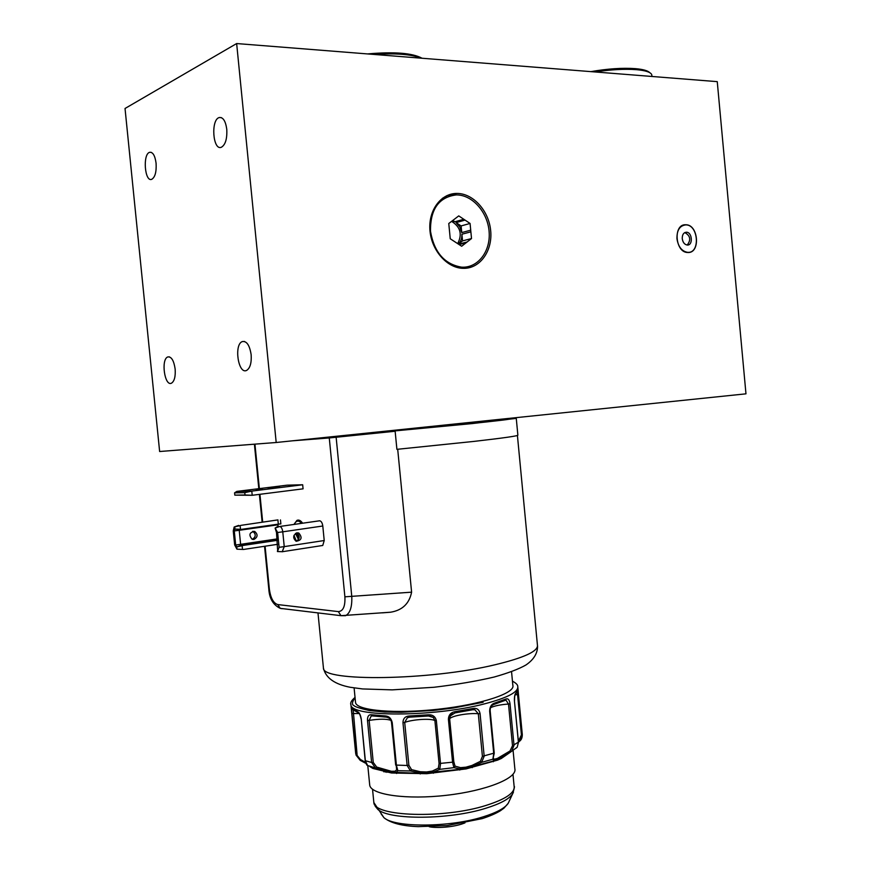 <?xml version="1.0" encoding="UTF-8"?>
<svg xmlns="http://www.w3.org/2000/svg" width="871" height="871" viewBox="0 0 871 871"><rect width="100%" height="100%" fill="white"/><g stroke="black" fill="none" stroke-linecap="round" stroke-linejoin="round"><path stroke-width="1.31" d="M167.776 356.936L167.776 356.947C160.754 359.277 164.641 386.768 171.489 383.175C174.407 381.258 175.626 376.544 175.147 369.032C173.852 360.463 171.391 356.435 167.765 356.947L169.399 356.849M276.194 442.501L159.633 451.516L125.032 108.483L236.651 43.55L717.258 81.645L745.968 393.834L276.194 442.501L236.651 43.55M156.083 163.225C155.016 155.593 152.871 151.946 149.649 152.305C142.528 154.047 144.717 182.355 151.728 179.328C155.103 177.238 156.562 171.87 156.083 163.225M226.776 129.289C225.589 120.971 223.063 117.052 219.22 117.541C210.64 119.665 212.851 150.835 221.31 147.286C225.415 144.858 227.233 138.859 226.776 129.289M251.153 354.747C249.661 345.221 246.7 340.833 242.258 341.584C233.755 344.557 238.306 374.78 246.624 370.415C250.129 368.172 251.643 362.946 251.153 354.747M685.575 224.751C672.935 224.087 675.134 252.666 687.698 252.481C700.687 253.657 698.618 224.38 685.738 224.762L685.575 224.751M464.406 268.333C480.694 268.018 492.79 250.195 490.645 230.401C488.74 210.597 473.007 193.199 456.687 193.438C440.944 193.406 428.39 210.227 429.915 229.977C431.232 249.727 446.279 267.375 462.076 268.29L464.406 268.333M421.226 58.183C411.58 54.296 395.902 53.055 374.203 54.459M422.065 58.248C412.473 53.011 394.302 51.574 367.529 53.926M651.998 76.474L651.693 74.547C650.419 72.086 645.324 70.453 636.429 69.658C624.54 68.798 610.778 69.56 595.133 71.966M649.744 72.663C647.828 70.66 643.048 69.321 635.395 68.646C622.395 67.742 607.566 68.733 590.897 71.629M394.432 431.308L317.011 438.276L472.093 423.589L516.263 418.374L506.389 418.897M292.623 440.802L329.271 437.95L395.14 431.243L396.904 449.338L473.813 441.423C503.808 437.982 518.485 435.881 517.864 435.119L516.274 418.439M245.012 494.989L252.209 495.283L303.075 488.838L302.673 484.766L287.103 485.169L236.803 491.407L234.571 492.844L234.811 495.142L245.012 494.989L244.773 492.659L234.571 492.844M302.411 522.905C300.604 520.444 298.786 519.595 296.957 520.368L294.202 524.081M293.973 535.393L296.271 541.305C299.983 538.703 300.136 535.915 296.706 532.943L296.597 532.91M321.922 545.594L322.749 545.464L324.219 540.532L322.793 526.008C322.324 522.861 321.279 521.119 319.668 520.782L279.711 526.476C281.279 526.835 282.302 528.61 282.77 531.822L277.631 532.497L279.101 547.315L277.435 551.561L282.574 551.713M277.958 519.889L241.017 525.344L277.62 519.933M277.925 520.183L278.317 524.146L280.854 523.885L280.462 519.933M278.023 524.19L277.98 524.81L239.22 530.297L239.514 529.318L241.419 529.361L234.941 529.067L234.277 530.94L235.682 544.996L236.727 546.923L243.031 545.453L241.18 545.366L240.625 544.331L277.13 538.92M278.132 526.367L277.98 524.81M278.317 524.146L241.419 529.361M240.494 529.318L240.124 525.649L234.724 526.824L234.941 529.067L239.579 529.318M241.017 525.344L240.124 525.649M277.272 540.347L243.031 545.453M242.138 545.758L242.497 549.427L243.423 549.47L277.664 544.31M242.497 549.427L236.956 549.166L234.658 544.941L233.254 530.907L234.19 526.988L238.687 525.409M277.239 539.998L241.18 545.366L236.727 546.923L236.956 549.166M277.805 548.686L277.435 551.561M319.668 520.782L279.711 526.476L275.105 528.076L276.499 532.464L277.544 549.078M277.631 532.497L275.105 528.076L277.686 526.432M279.101 547.315L284.24 546.618L282.215 551.768M234.277 530.94L239.22 530.297L240.625 544.331L235.682 544.996M324.219 540.532L284.24 546.618L282.77 531.822L322.793 526.008M302.673 484.766L251.795 491.102L244.773 492.659M234.811 495.142L252.209 495.283L251.795 491.102L236.803 491.407M253.842 539.476L252.133 539.269C248.529 534.936 249.378 532.323 254.691 531.441C258.11 534.522 257.827 537.2 253.842 539.476M252.307 539.334C255.998 536.895 256.172 534.25 252.84 531.386L252.666 531.321M297.044 532.812C292.928 535.175 292.634 537.995 296.129 541.272C301.66 540.347 302.542 537.592 298.764 533.008L297.044 532.812M298.339 520.074L296.467 521.479M296.434 541.25L293.984 535.36M294.452 524.048L295.334 522.513C297.12 520.455 299.091 520.64 301.257 523.079M295.498 533.433L298.503 539.574M296.467 532.943L298.982 538.572M281.083 608.47L282.16 608.709L280.255 608.361L277.74 604.572C273.44 603.211 270.652 598.127 269.379 589.34L268.812 589.134M329.271 437.95L344.894 596.82C345.33 606.325 343.141 611.246 338.34 611.605L340.975 615.677L345.537 615.688C350.12 613.304 352.2 606.858 351.764 596.341L411.602 592.171C409.305 603.647 402.282 610.331 390.513 612.226L382.369 612.846M269.966 487.749L279.439 487.009L269.966 487.749M256.15 489.567L262.411 489.077L256.15 489.567M270.097 487.749L279.177 487.041L270.097 487.749M271.469 487.88L268.159 488.272L271.469 487.88M271.044 487.706L275.65 487.575L271.044 487.706M273.342 487.466L276.978 487.357L273.342 487.466M344.894 596.82L351.764 596.341L336.141 437.307M411.602 592.171L397.699 449.262M355.455 701.688L355.553 702.69C357.001 710.627 395.314 714.035 438.483 709.19C481.674 704.454 515.501 693.109 512.856 685.379L511.549 671.748M355.063 697.66C351.971 702.102 351.612 704.748 353.985 705.586C354.562 706.631 359.679 708.297 369.337 710.562L384.568 712.032L401.204 712.304L433.17 710.486L453.453 708.003L483.144 702.276M365.548 762.397L360.333 759.436L360.202 760.35L365.94 763.399L360.202 760.35L356.076 755.135L351.938 713.523C351.536 709.658 351.655 708.014 352.276 708.624L353.027 709.723M352.276 708.624L357.546 711.672C359.288 712.424 360.529 714.884 361.258 719.032L365.363 760.775L367.616 765.522L386.615 771.662L396.359 772.806L395.347 771.978L391.395 772.163L391.319 771.271L376.686 767.068L373.256 762.441L371.612 762.484L367.486 720.469C367.366 716.43 368.673 714.536 371.394 714.753L372.538 715.94M371.394 714.753L385.428 715.94C389.01 716.234 391.286 718.466 392.233 722.647L396.414 765.293L397.84 770.715L396.022 772.403L420.181 773.274L433.181 772.152L426.67 772.849L426.583 771.956L420.236 771.728L411.558 769.648L408.869 765.206L407.149 765.478L402.968 722.68C403.088 718.499 405.2 716.267 409.316 715.973L409.751 717.149L428.532 715.984L433.279 717.432L434.901 720.589L439.071 763.529L438.331 768.178L432.354 771.064L426.583 771.956M409.316 715.973L428.271 714.808C432.647 714.579 435.348 716.528 436.36 720.665L440.53 763.627L439.779 769.354L433.181 772.152L459.823 769.333L472.43 766.502L466.029 768.07L465.941 767.177L460.509 767.645L455.054 766.153L453.813 761.744L452.561 762.179L448.402 719.239C448.587 714.982 450.808 712.456 455.054 711.661L454.945 712.903L450.253 715.973L452.441 713.752M455.054 711.661L473.04 708.493C476.851 707.851 479.202 709.56 480.073 713.599L484.178 756.18L481.663 762.332L472.43 766.502L493.422 761.047L501.402 757.77L501.946 756.866L497.493 759.305L497.406 758.423L494.467 759.196L493.204 759.131L493.639 758.445M511.179 751.629L501.348 758.467L497.57 760.133L497.493 759.305L493.715 760.568L492.888 759.207L493.737 753.546L489.654 711.182C489.742 706.914 491.32 704.247 494.38 703.18L493.596 704.541M494.38 703.18L505.931 699.021C508.065 698.226 509.437 699.805 510.025 703.746L514.021 745.358L511.571 751.325L501.848 757.237L510.558 751.738M516.165 748.113L517.2 747.209L518.408 742.397L514.445 701.09C514.293 696.92 514.739 694.296 515.784 693.218L515.327 694.394M515.784 693.218L518.038 689.331L518.43 694.1L517.548 694.459L521.424 734.895L518.376 741.275M497.57 760.133L466.116 768.908L426.746 773.688L391.482 772.991L372.853 768.44L369.925 766.622M385.309 771.107L383.752 771.793M369.62 784.15L369.74 785.337C371.307 794.875 406.888 799.916 446.627 795.277C486.399 790.759 517.483 778.119 514.848 768.788L513.073 750.377M387.541 771.096L385.287 772.076M501.348 758.467L501.402 757.77M493.422 761.047L493.302 761.766M472.224 767.656L472.18 766.959M466.116 768.908L466.029 768.07L459.844 768.919L453.889 767.645L455.054 766.153M459.823 769.333L459.768 770.04M433.377 773.252L433.225 772.566M426.746 773.688L426.67 772.849L419.909 772.882L410.459 770.955L411.558 769.648M420.181 773.274L420.247 773.971M396.599 773.492L396.359 772.806M391.482 772.991L391.395 772.163L376.011 768.178L376.686 767.068M386.615 771.662L386.778 772.337M372.853 768.44L372.102 767.351M371.71 767.253L372.581 767.743M371.95 767.318L386.136 771.249L368.161 765.74M396.686 769.757L395.02 771.238L391.319 771.271M395.02 771.238L395.347 771.978M386.027 770.889L385.984 770.182M391.558 722.516L395.674 765.076L407.149 765.478L410.459 770.955L397.84 770.715L396.632 769.529M432.354 771.064L432.647 771.782M420.16 772.468L420.236 771.728M439.071 763.529L452.561 762.179L453.889 767.645L439.779 769.354L438.331 768.178M494.249 753.23L492.888 759.207L481.663 762.332L480.411 761.308L471.984 765.446L465.941 767.177M471.984 765.446L472.18 766.153M460.345 768.418L460.509 767.645M501.816 757.247L510.744 751.913L510.036 750.976L497.406 758.423M501.881 756.17L501.946 756.866M494.303 759.991L494.467 759.196M518.463 742.19L519.552 741.21L518.463 742.146M519.584 741.145L522.306 734.525C522.295 737.693 521.37 739.925 519.552 741.21L519.345 740.35M360.333 759.436L355.716 753.644L350.904 704.759C350.327 717.149 433.529 717.225 484.178 703.942C507.445 697.878 518.637 692.02 517.766 686.392C517.744 684.791 515.97 683.049 512.453 681.155M357.077 754.558L353.201 709.887M365.33 760.459L365.189 760.655C366.125 764.019 366.931 765.642 367.616 765.522L375.423 767.939L371.612 762.484L365.189 760.655L361.225 718.76M373.256 762.441L369.141 720.404L371.177 716.06L372.222 715.897M386.463 717.083C389.141 717.421 390.829 719.174 391.547 722.364L391.515 722.462C391.242 719.468 389.435 717.682 386.093 717.094L386.463 717.083M408.869 765.206L404.699 722.407L407.356 717.748L409.729 717.138L428.478 716.016L433.279 717.432L429.893 716.016M473.04 708.493L472.724 709.756L474.891 709.778L478.31 713.741L482.414 756.322L480.411 761.308M453.813 761.744L449.654 718.847L450.253 715.984L454.945 712.903L472.724 709.756L454.967 712.87M505.343 700.306L506.073 700.262L508.501 704.051L512.507 745.685L510.036 750.976M505.931 699.021L505.452 700.251L506.073 700.262L505.322 700.328M510.744 751.913L517.2 747.209L518.474 742.288M517.287 691.955L517.548 694.459L515.066 694.949M357.546 711.672L358.547 712.859M385.428 715.94L386.093 717.094L372.178 715.908M428.271 714.808L428.478 716.016M489.654 711.182L490.166 710.867C490.035 707.546 491.277 705.412 493.901 704.443L505.049 700.426M518.038 689.331L515.556 694.143C514.892 694.187 514.543 696.462 514.511 700.97L514.423 700.883M466.181 268.224L470.895 265.851M452.191 195.311L446.899 195.616M442.512 198.218L447.008 196.922M465.637 267.059L461.14 268.203M430.492 231.261C430.22 209.258 438.81 197.14 456.273 194.919C472.43 194.679 487.869 212.361 489.143 231.936C490.689 251.534 477.722 268.344 461.478 267.147C444.45 264.196 434.128 252.242 430.492 231.261M452.387 220.755L454.869 221.789L463.808 219.274L458.745 215.899L448.772 223.509L450.242 238.763L461.663 246.243L466.072 242.802L459.137 244.588M463.808 219.274L470.068 223.455L471.516 238.545L466.072 242.802M454.869 221.789L452.822 220.428M465.038 220.102L456.099 222.606L459.812 226.917L461.75 232.59L461.107 225.927L470.068 223.455M461.107 225.927L456.099 222.606M461.75 232.59L470.71 230.184M458.396 244.109L462.545 240.886L471.516 238.545M470.873 231.828L461.902 234.223C462.011 238.327 460.835 241.615 458.386 244.087M462.545 240.886L461.902 234.223M458.527 244.185L467.139 241.964M457.678 243.63C462.49 234.288 460.454 226.874 451.581 221.376M683.822 225.121L683.245 225.164M688.591 252.47L689.135 252.263M682.701 225.382L683.267 225.295M688.558 252.329L688.003 252.492M676.952 238.741C676.8 230.249 679.739 225.633 685.749 224.892C698.498 224.522 700.545 253.505 687.687 252.35C681.83 251.36 678.259 246.82 676.952 238.741M682.254 238.676C682.853 242.465 684.541 244.577 687.284 245.034C693.251 245.546 692.303 232.067 686.37 232.219C683.55 232.557 682.178 234.713 682.254 238.676M687.241 245.023C691.171 239.863 690.365 235.703 684.802 232.579L686.37 232.219M322.684 437.688L468.206 423.905C490.852 421.564 520.227 418.287 506.41 419.071M338.34 611.605L277.74 604.572M269.379 589.34L265.089 546.204M262.683 522.023L259.928 494.303M259.362 488.609L254.942 444.145M317.98 612.901L323.446 668.155C322.041 681.851 429.817 680.545 494.978 664.78C524.396 657.692 538.539 651.105 537.418 645.008L517.418 435.478M350.795 703.953L350.904 704.759C350.044 702.919 351.427 700.469 355.041 697.421M355.597 752.392L356.076 755.135L360.202 760.35M482.414 756.322L494.14 753.099M512.507 745.685L518.387 742.168M518.43 694.122L522.295 734.503L518.43 694.122M373.724 801.298L373.844 802.518C373.888 816.573 443.633 818.958 485.974 805.446C505.605 799.219 515.001 792.871 514.13 786.393L512.975 774.341M375.172 806.165L377.862 809.431C389.272 820.177 449.501 819.807 485.778 808.266C500.259 803.781 509.197 798.99 512.594 793.895L513.411 792.262M381.139 813.873L383.904 817.651C394.628 827.777 449.991 827.526 483.416 816.758C496.764 812.567 505.038 808.07 508.229 803.258L509.11 801.374M351.938 713.523L359.211 713.556M367.486 720.469L369.141 720.404C379.19 718.836 386.441 718.804 390.894 720.317M396.686 769.866L391.515 722.462L392.233 722.647M402.968 722.68L404.699 722.407C412.952 719.337 431.025 718.237 434.901 720.589L436.36 720.665M448.402 719.239L449.654 718.847C451.32 715.842 468.5 712.805 478.31 713.741L480.073 713.599M490.656 707.633C494.663 705.804 500.607 704.606 508.501 704.051L510.025 703.746M521.424 734.895L522.295 734.503M361.258 719.032L361.095 718.923C360.159 714.612 359.135 712.511 358.035 712.62L353.06 709.756M514.445 701.09L518.474 742.266M242.258 341.584L244.511 341.465M219.22 117.541L221.397 117.639M149.649 152.305L151.26 152.349M506.465 419.626L506.367 418.657M239.514 529.318L234.822 529.089M234.68 526.824L238.523 525.507M277.784 551.517L282.64 551.713M322.749 545.464L282.835 551.637M254.691 531.441L252.84 531.386M296.706 532.943L298.764 533.008M296.957 520.368L297.969 520.227M390.513 612.215L340.975 615.677L280.255 608.361C273.2 604.953 269.389 598.551 268.812 589.177L264.544 546.28M537.538 645.988C537.679 653.206 533.847 659.51 526.051 664.921C519.04 668.961 508.403 673 494.173 677.028C476.753 681.133 456.731 684.541 434.085 687.263L392.2 689.865L362.565 688.939L350.273 687.284C334.671 684.29 325.721 677.921 323.446 668.155M355.553 702.69L354.105 687.927M518.43 694.1L517.864 687.404M369.74 785.337L367.802 765.663M514.13 786.393C514.837 785.958 514.326 788.451 512.594 793.895L508.229 803.258L503.928 808.19L500.455 810.705C495.915 813.503 489.829 816.138 482.196 818.62L447.193 825.556L418.232 826.633C402.043 826.046 390.6 823.051 383.904 817.651L373.844 802.518L372.538 789.235M464.972 822.888L461.554 824.118C449.556 827.864 434.379 828.005 429.229 826.721M501.838 757.247L509.404 752.762M409.751 717.149L409.185 717.203M490.177 710.888L494.249 753.208M262.138 522.099L259.384 494.369M258.818 488.675L254.397 444.188M456.687 193.438L450.732 195.278M458.625 267.811L461.478 267.147"/></g></svg>
